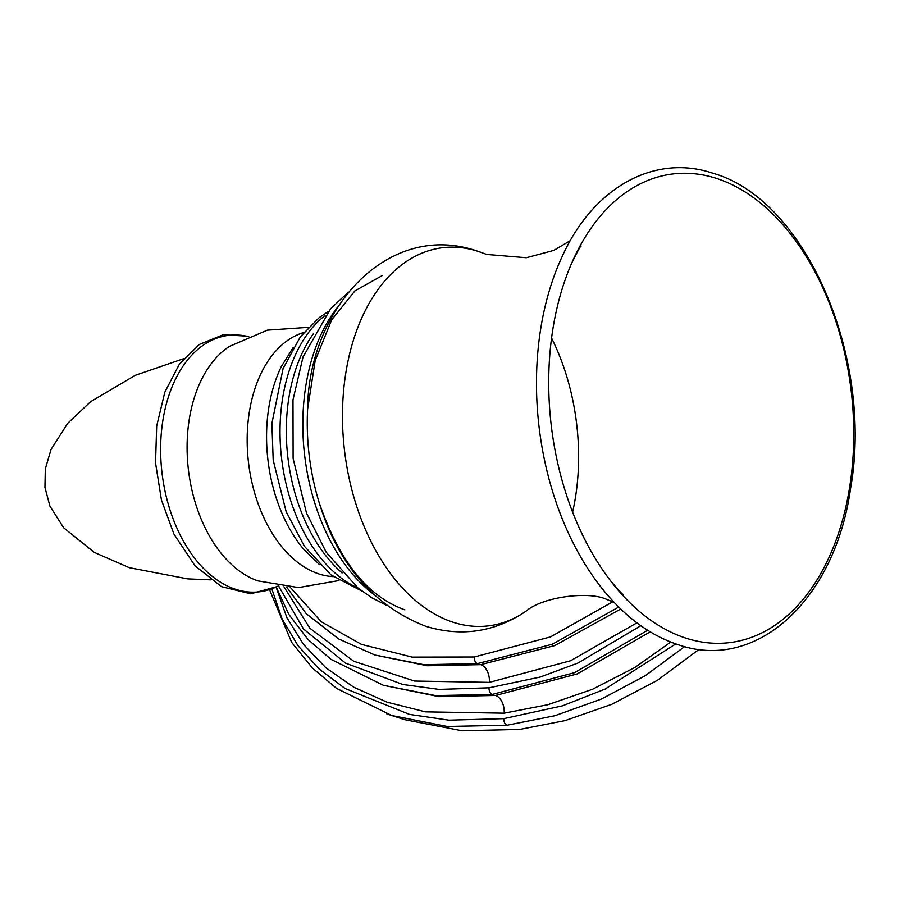 <?xml version="1.0" encoding="UTF-8"?>
<svg xmlns="http://www.w3.org/2000/svg" width="899" height="899" viewBox="0 0 899 899"><rect width="100%" height="100%" fill="white"/><g stroke="black" fill="none" stroke-linecap="round" stroke-linejoin="round"><path stroke-width="1.35" d="M684.667 646.583L645.302 675.677L601.521 699.006L554.885 715.728L507.047 725.246L447.286 726.471L391.75 715.514L404.629 719.661L462.131 730.786L519.914 729.404L565.033 720.627L611.702 704.333L657.36 680.341L699.13 649.348M675.778 643.898L605.038 689.106L562.437 705.85L503.811 718.638L448.927 720.166L409.539 714.413L345.014 688.465L319.033 668.935L297.94 645.639L282.174 619.108L272.015 589.486M670.789 642.066L634.863 667.474L592.666 689.207L547.941 704.692L504.17 713.177L425.429 711.851L386.896 702.119L353.813 687.241L325.91 667.811L303.469 644.381L286.848 617.602L276.251 587.553M278.69 586.26L303.514 629.008L345.497 663.102L402.808 684.487L439.15 689.398L489.034 687.814L540.142 677.071L577.933 663.046L640.841 625.704M636.919 622.838L570.629 660.731L489.393 682.363L414.473 681.037L353.745 661.259L309.863 628.232L283.927 586.777M290.276 587.339L321.336 621.793L361.409 644.381L412.158 657.113L474.256 657L550.548 636.885L612.837 601.757M685.971 638.166A236.044 150.965 83.1 0 0 852.994 457.276A236.044 150.965 83.1 0 0 716.503 178.418A236.044 150.965 83.1 0 0 571.303 264.025A236.044 150.965 83.1 0 0 609.432 579.361A236.044 150.965 83.1 0 0 685.971 638.166M507.047 725.246A5.596 3.585 -96.9 0 1 503.811 718.638M269.801 590.34L291.624 642.347L312.335 667.968L336.586 688.398L391.75 715.514L386.503 713.739M650.202 631.828L577.338 673.89L495.506 695.466A14.991 9.586 -96.9 0 1 504.17 713.177M489.034 687.814A5.596 3.585 83.1 0 0 492.27 694.433L574.517 672.677L647.651 630.255M620.726 609.005L554.863 645.549L480.729 664.653A14.991 9.586 -96.9 0 1 489.393 682.363M474.256 657A5.596 3.585 83.1 0 0 477.493 663.608L552.379 644.212L618.714 607.05M286.59 587.058L306.301 613.736L338.518 638.886L374.917 655.034L424.013 664.709L477.493 663.608M480.729 664.653L427.25 665.754L374.917 655.034M276.398 587.485L288.804 614.399L307.997 639.492L330.888 659.293L383.334 685.274L435.655 695.59L492.27 694.433M495.506 695.466L438.892 696.635L383.334 685.274M278.207 585.991A129.153 82.607 83.1 0 1 179.463 533.557A129.153 82.607 -96.9 0 1 169.551 393.492A129.153 82.607 -96.9 0 1 248.045 336.552M308.357 327.348L267.374 330.158L229.605 346.306A123.691 79.101 -96.9 0 0 205.129 527.825A123.691 79.101 83.1 0 0 257.968 580.9L298.502 587.586L338.968 580.54M333.271 576.63A123.691 79.101 83.1 0 1 265.205 520.555A123.691 79.101 -96.9 0 1 303.75 332.506M293.276 347.374L281.342 366.545A129.153 82.607 -96.9 0 0 285.399 520.746A129.153 82.607 83.1 0 0 303.39 548.907L304.323 550.008M358.072 588.081A147.065 94.047 -96.9 0 1 281.668 459.029A147.065 94.047 -96.9 0 1 325.101 315.47M342.114 572.933A147.065 94.047 -96.9 0 1 313.223 333.99M372.276 593.239A170.81 109.24 -96.9 0 1 337.676 307.087M307.627 409C308.245 309.38 387.345 220.806 476.29 250.742L483.123 253.17A190.464 121.815 83.1 0 0 477.863 251.304A190.464 121.815 -96.9 0 0 343.092 397.268A190.464 121.815 -96.9 0 0 453.231 622.277A190.464 121.815 83.1 0 0 526.376 610.927C495.282 632.042 461.783 637.177 425.879 626.333C373.568 605.96 337.867 564.325 318.797 501.417L318.797 501.417A175.923 112.51 -96.9 0 1 307.627 409L315.189 360.555L331.652 319.898L354.903 290.905L381.985 275.712M563.358 253.99L563.358 253.99A240.37 153.729 83.1 0 0 604.117 591.014L604.117 591.014C626.198 617.759 650.842 635.649 678.048 644.662C757.003 672.385 835.238 599.139 850.611 488.213C873.749 358.128 806.077 199.556 713.064 173.293C654.933 153.56 594.43 187.026 563.358 253.99M572.618 512.16A179.856 115.027 83.1 0 0 551.57 338.069M248.753 336.248L223.222 334.743L199.32 344.452L179.351 364.241L164.82 392.2L156.684 426.025L155.538 462.963L161.438 499.979L173.912 534.028L195.072 565.887L221.559 586.676L250.72 593.812L278.971 586.103M303.39 548.907L319.55 564.684M361.926 591.081L331.079 574.978L304.424 546.289L286.185 511.789L273.195 460.232L271.891 423.474L283.073 368.568L300.333 336.833L319.235 317.594L328.135 311.638M385.952 605.061L371.748 597.734L357.937 587.98L326.18 552.188L306.492 513.059L293.108 458.49L292.995 399.83L303.03 356.993L330.63 308.694L348.138 292.344M318.797 501.417C338.552 560.302 367.242 596.453 404.887 609.859M526.376 610.927C543.142 596.576 589.598 590.958 606.847 599.487L614.118 602.352M483.123 253.17L486.719 254.451L526.376 257.732L553.717 250.428L570.371 240.595M623.277 594.453C622.895 595.026 618.287 589.991 609.432 579.361M581.147 246.079C580.642 245.607 577.36 251.596 571.303 264.025M183.699 358.656L135.311 375.299L90.687 401.617L67.683 423.328L51.063 449.421L45.321 468.918L44.95 487.427L49.917 506.103L63.649 527.78L94.294 552.402L129.287 567.685L187.711 578.889L210.445 579.844"/></g></svg>
